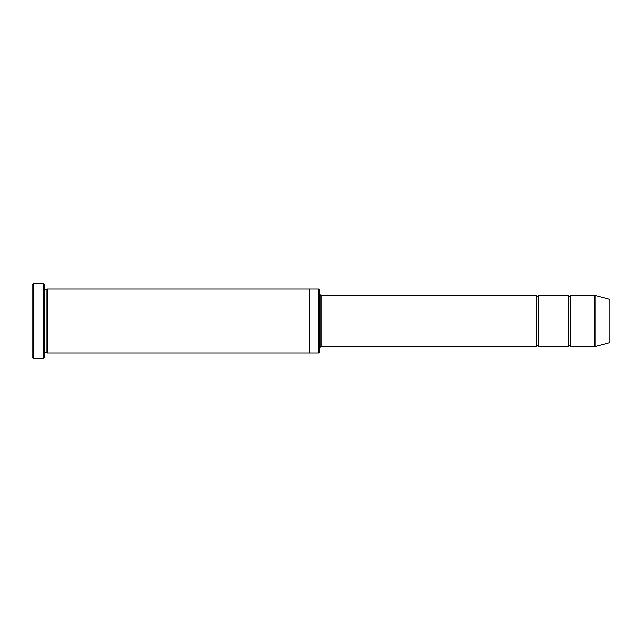 <?xml version="1.0" encoding="UTF-8"?>
<svg xmlns="http://www.w3.org/2000/svg" width="642" height="642" viewBox="0 0 642 642"><rect width="100%" height="100%" fill="white"/><g stroke="black" fill="none" stroke-linecap="round" stroke-linejoin="round"><path stroke-width="0.48" stroke-dasharray="3.21 2.41" d="M568.322 346.584L568.322 295.416M538.477 295.416L538.477 346.584M319.933 351.912L319.933 290.088M309.275 321L309.275 289.02L309.275 321M309.275 289.02L309.275 352.98M318.865 352.98L318.865 289.02M44.892 357.249L44.892 284.751M47.026 289.02L47.026 352.98M32.1 284.751L32.1 357.249M536.343 346.584L536.343 295.416M570.457 295.416L570.457 346.584M594.973 295.416L594.973 346.584M609.9 299.413L609.9 342.587M43.825 358.308L43.825 283.692M33.167 283.692L33.167 358.308M321 346.584L321 295.416"/><path stroke-width="0.96" d="M536.343 346.584L321 346.584L321 295.416L536.343 295.416L536.343 346.584C537.057 345.211 537.763 345.211 538.477 346.584L538.477 295.416L568.322 295.416L568.322 346.584C569.037 345.211 569.743 345.211 570.457 346.584L570.457 295.416L594.973 295.416L594.973 346.584L570.457 346.584M318.865 289.02L319.933 290.088L319.933 351.912L318.865 352.98L318.865 289.02L309.275 289.02L309.275 352.98L318.865 352.98M44.892 352.98C45.606 351.607 46.312 351.607 47.026 352.98L47.026 289.02C46.312 290.393 45.606 290.393 44.892 289.02M33.167 283.692L33.167 358.308L32.1 357.249L32.1 284.751L33.167 283.692L43.825 283.692L43.825 358.308L44.892 357.249L44.892 284.751L43.825 283.692M594.973 346.584L609.9 342.587L609.9 299.413L594.973 295.416M538.477 346.584L568.322 346.584M47.026 352.98L309.275 352.98M47.026 289.02L309.275 289.02M570.457 295.416C569.743 296.789 569.037 296.789 568.322 295.416M538.477 295.416C537.763 296.789 537.057 296.789 536.343 295.416M321 295.416L319.933 294.349M321 346.584L319.933 347.651M33.167 358.308L43.825 358.308"/></g></svg>
